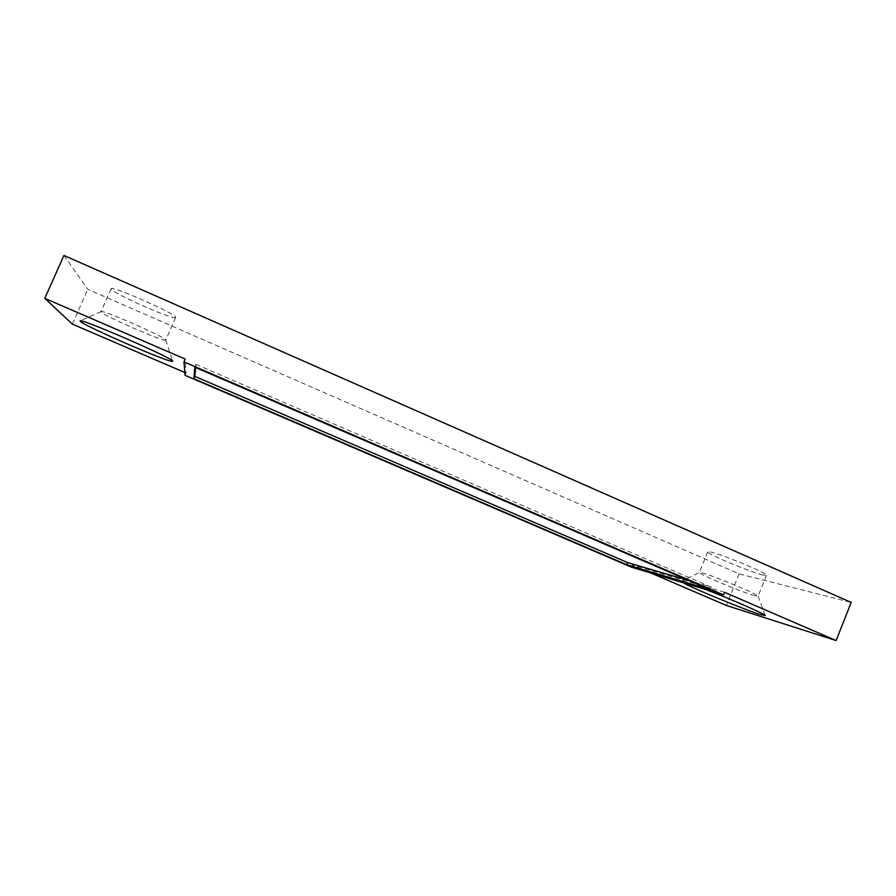 <?xml version="1.0" encoding="UTF-8"?>
<svg xmlns="http://www.w3.org/2000/svg" width="896" height="896" viewBox="0 0 896 896"><rect width="100%" height="100%" fill="white"/><g stroke="black" fill="none" stroke-linecap="round" stroke-linejoin="round"><path stroke-width="0.67" stroke-dasharray="4.48 3.36" d="M165.693 339.987L165.682 340.088C166.152 343.011 102.917 315.493 101.08 311.931L101.058 311.618C101.819 309.176 167.126 337.893 165.693 339.987M175.605 317.352L175.594 317.486C175.728 321.138 112.683 293.406 111.171 289.094L111.126 288.781C110.746 284.883 177.33 314.451 175.605 317.352M754.712 595.728C741.877 592.222 697.491 573.597 699.373 572.51L702.094 572.88C713.138 575.635 759.36 594.888 758.072 596.221L754.712 595.728M763.022 575.019C749.997 572.018 705.656 553.426 707.728 551.824L710.539 551.992C721.997 554.266 769.026 573.877 766.472 575.333L763.022 575.019M683.099 582.714L681.352 581.336L684.97 582.064L706.115 589.658M63.918 255.45L87.786 289.296L739.077 573.866L851.2 602.426M72.341 324.117L87.786 289.296M739.077 573.866L726.365 605.461M724.584 592.323L632.218 564.973L650.922 573.014M632.218 564.973L631.344 567.112M185.058 375.323L186.054 373.038L185.203 359.072M184.834 372.512L186.054 373.038M195.675 367.562L195.966 364.381L194.746 367.158M710.237 589.736L711.278 587.16L689.36 580.72M195.966 364.381L711.278 587.16M175.594 317.486L165.682 340.088M707.728 551.824L699.373 572.51L681.352 581.336M165.693 340.01L172.659 361.11M111.126 288.781L101.002 311.674M766.472 575.333L758.072 596.288M101.058 311.618L80.147 320.858M758.072 596.221L765.162 615.507"/><path stroke-width="1.34" d="M172.693 361.178L172.693 361.2C174.955 365.243 84.224 326.166 80.203 321.294L80.058 320.891C80.17 317.789 175.426 359.296 172.693 361.178L172.659 361.11M706.115 589.658C732.379 599.726 766.259 614.622 765.184 615.574L760.267 614.533C744.251 609.594 692.104 588.067 683.099 582.714M650.922 573.014L726.365 605.461L836.114 640.55L851.2 602.426L63.918 255.45L44.8 298.368L72.341 324.117L184.834 372.512M183.971 361.894L185.058 375.323L631.344 567.112L723.542 594.91L183.971 361.894L185.203 359.072L44.8 298.368M723.542 594.91L724.584 592.323L836.114 640.55M626.752 564.749L193.883 378.706L194.746 367.158L710.237 589.736L626.752 564.749L627.637 562.587L194.891 376.398L195.675 367.562M193.883 378.706L194.891 376.398M689.36 580.72L627.637 562.587"/></g></svg>
